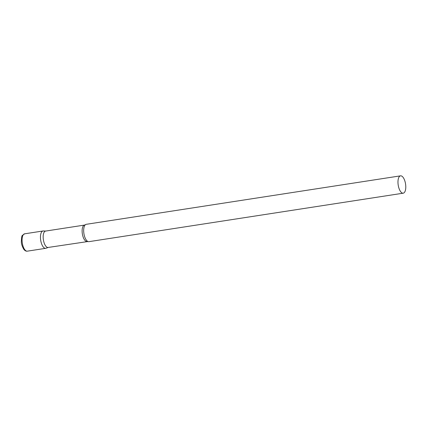 <?xml version="1.0" encoding="UTF-8"?>
<svg xmlns="http://www.w3.org/2000/svg" width="427" height="427" viewBox="0 0 427 427"><rect width="100%" height="100%" fill="white"/><g stroke="black" fill="none" stroke-linecap="round" stroke-linejoin="round"><path stroke-width="0.64" d="M27.317 251.161L45.694 248.327A8.775 3.715 -98.8 0 1 40.517 238.773A8.775 3.715 -98.8 0 1 43.02 230.98L24.643 233.815A8.775 3.715 -98.8 0 0 22.135 241.607A8.775 3.715 -98.8 0 0 27.317 251.161C26.068 251.364 24.867 250.713 23.725 249.208C22.135 246.342 21.345 243.897 21.35 241.863C21.483 237.561 21.846 235.394 22.45 235.362L24.643 233.815M87.076 241.447A8.284 3.507 81.2 0 1 86.484 241.42A8.284 3.507 81.2 0 1 82.251 233.11A8.284 3.507 81.2 0 1 84.551 225.072L45.593 231.076A8.284 3.507 81.2 0 0 43.292 239.12A8.284 3.507 81.2 0 0 47.525 247.43A8.284 3.507 81.2 0 0 48.118 247.457L87.967 241.527A8.775 3.715 81.2 0 0 88.293 241.634A8.775 3.715 81.2 0 0 88.917 241.661L403.216 193.185A8.775 3.715 81.2 0 0 405.65 184.667A8.775 3.715 81.2 0 0 401.166 175.865A8.775 3.715 81.2 0 0 400.542 175.839A8.775 3.715 81.2 0 0 398.108 184.357A8.775 3.715 81.2 0 0 402.586 193.164A8.775 3.715 81.2 0 0 403.216 193.185M45.737 231.055L43.33 230.959A8.775 3.715 81.2 0 0 40.549 239.136A8.775 3.715 81.2 0 0 45.07 248.3A8.775 3.715 81.2 0 0 45.993 248.247L48.262 247.43M400.542 175.839L86.243 224.314A8.775 3.715 81.2 0 0 85.373 224.725A8.775 3.715 81.2 0 0 83.905 233.553A8.775 3.715 81.2 0 0 87.967 241.527M84.551 225.072L85.373 224.725"/></g></svg>
